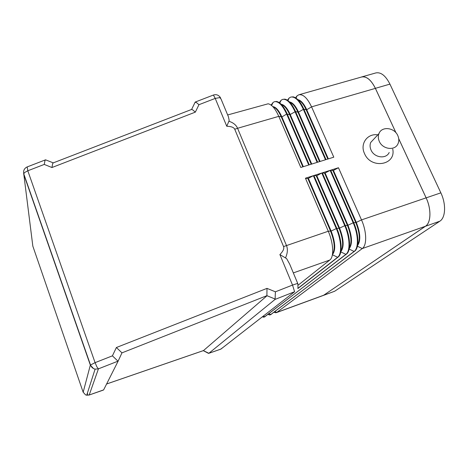 <?xml version="1.0" encoding="UTF-8"?>
<svg xmlns="http://www.w3.org/2000/svg" width="468" height="468" viewBox="0 0 468 468"><rect width="100%" height="100%" fill="white"/><g stroke="black" fill="none" stroke-linecap="round" stroke-linejoin="round"><path stroke-width="0.7" d="M374.587 138.3L370.709 142.453C369.779 144.858 369.884 147.367 371.025 149.994C374.189 157.786 386.164 159.395 389.195 152.486M392.728 149.029C396.308 165.257 370.919 169.486 364.49 153.51C359.734 143.781 367.479 133.14 377.816 134.854M397.8 135.597C394.401 127.384 381.607 126.021 378.94 133.649C377.992 136.106 378.109 138.68 379.291 141.371C382.555 149.345 394.828 151.018 397.905 143.957C399.14 141.342 399.105 138.551 397.8 135.597M228.887 121.247L226.758 126.255C231.256 126.401 233.918 127.395 234.737 129.244L237.574 128.285C236.17 125.014 233.275 122.669 228.887 121.247L229.168 120.34L228.419 116.784L220.99 98.906L219.714 97.601L215.227 98.409L226.758 126.255M234.737 129.244L283.567 246.583C284.357 248.602 283.128 251.257 279.893 254.563L286.632 258.623L289.704 264.168L297.747 283.52M191.547 109.477L192.646 109.845L195.343 112.133L198.959 104.692L196.256 102.428L195.021 102.258M279.893 254.563L292.529 285.076L275.395 291.81L275.09 299.397L208.863 353.287L203.358 350.626M207.932 352.995L208.634 353.358M275.395 291.81L266.994 288.376L116.392 347.513L112.408 355.844L95.086 362.653L27.805 170.773L44.249 164.426L44.975 160.571L45.548 159.828L53.282 162.87L52.65 163.654L51.954 167.526L195.343 112.133M112.408 355.844L118.076 361.255L103.627 389.891L89.207 394.992L98.426 368.848L96.934 366.941L95.086 362.653L90.342 365.093L83.164 392.231M118.076 361.255L121.961 352.866L266.895 295.671L275.26 299.099M116.392 347.513L121.961 352.866M106.599 384.006L203.475 350.585L266.737 295.981M266.994 288.376L266.895 295.671M53.487 259.518L53.463 258.874M285.585 257.745C287.609 253.124 287.902 249.046 286.469 245.519L237.574 128.285L278.782 116.351L300.807 167.474L308.74 164.999L286.662 114.069C282.537 105.183 278.472 101.065 274.453 101.702L273.078 102.428L271.13 105.136M274.453 101.702L276.541 101.457C280.221 102.235 283.766 106.388 287.188 113.917L309.266 164.83L317.146 162.373L295.015 111.647C290.88 102.802 286.755 98.713 282.649 99.374L284.901 99.146C288.61 99.982 292.161 104.101 295.536 111.495L317.667 162.209L325.494 159.763L303.317 109.243C299.163 100.439 294.992 96.379 290.798 97.069L293.208 96.847C296.952 97.748 300.497 101.831 303.837 109.091L326.015 159.6L333.789 157.172L311.565 106.856C307.394 98.087 303.17 94.056 298.888 94.776L297.098 95.794L295.56 97.806M297.929 288.306L337.615 257.271C342.055 254.218 341.523 240.324 336.27 228.519L313.373 175.693L307.874 178.554L305.428 178.209L328.279 231.245C333.409 242.874 334.146 256.546 330.028 259.845L298.227 285.123M307.874 178.554L330.601 231.239C334.667 241.728 335.293 249.403 332.473 254.259M332.403 254.691C335.878 250.316 335.457 242.436 331.133 231.057L308.4 178.384M262.384 316.807L263.56 317.187L264.648 316.865L345.887 254.352C350.444 251.263 350.005 237.381 344.735 225.629L321.791 173.02L316.801 175.716L313.899 175.523L336.802 228.337C341.897 239.803 342.582 253.34 338.463 256.809L297.835 288.569M316.28 175.88L339.06 228.349C343.062 238.592 343.682 246.203 340.915 251.17M340.833 251.655C344.272 247.133 343.857 239.306 339.587 228.168L316.801 175.716M268.047 314.402L269.545 314.97L270.715 314.642L354.1 251.451C358.769 248.327 358.43 234.456 353.147 222.756L330.151 170.37L324.628 173.23L347.461 225.477C351.404 235.48 352.018 243.021 349.309 248.093M324.628 173.23L322.312 172.856L345.267 225.447C350.321 236.755 350.971 250.158 346.841 253.785L264.227 317.099M349.216 248.631C352.603 243.974 352.193 236.2 347.987 225.295L325.149 173.061M313.373 175.693L305.428 178.209M321.791 173.02L313.899 175.523M330.151 170.37L322.312 172.856M274.078 312.244L275.506 312.764L276.752 312.431L362.261 248.566C367.041 245.407 366.795 231.555 361.501 219.901L338.458 167.731L333.444 170.428L330.671 170.2L353.673 222.575C358.693 233.731 359.301 246.993 355.177 250.772L270.282 314.876M332.923 170.592L355.809 222.628C359.687 232.391 360.301 239.862 357.651 245.021M357.546 245.612C360.886 240.839 360.483 233.117 356.329 222.446L333.444 170.428M338.458 167.731L330.671 170.2M398.718 138.674L426.137 197.865C431.525 209.132 431.057 222.867 425.441 226.284L323.329 295.466L425.418 226.266C431.034 222.85 431.502 209.114 426.114 197.847L398.724 138.727M302.819 166.848L281.356 117.088C278.682 111.144 275.892 107.722 272.979 106.821M227.664 114.958L268.141 103.791C271.773 104.499 275.319 108.687 278.782 116.351L281.876 116.936L303.346 166.678M395.957 132.76L375.389 88.37C371.118 79.882 366.514 76.097 361.577 77.009L298.888 94.776M272.739 106.569C275.845 106.915 278.893 110.372 281.876 116.936L286.662 114.069L289.698 114.666C287.089 108.892 284.328 105.511 281.408 104.516M311.214 164.221L289.698 114.666L290.219 114.514L311.741 164.057M272.323 104.007L272.686 103.252M282.649 99.374L281.139 100.199L279.326 102.667M281.133 104.229C284.269 104.692 287.293 108.12 290.219 114.514L295.536 111.495L297.987 112.261C295.443 106.651 292.711 103.311 289.797 102.235M280.426 101.696L280.736 101.053M319.556 161.618L297.987 112.261L298.502 112.109L320.077 161.454M290.798 97.069L289.148 97.987L287.469 100.228M289.487 101.913C292.635 102.474 295.641 105.873 298.502 112.109L303.837 109.091L306.218 109.869C303.738 104.422 301.041 101.123 298.139 99.971M288.481 99.397L288.727 98.877M327.84 159.032L306.218 109.869L306.733 109.723L328.355 158.868M297.788 99.614C300.947 100.275 303.931 103.644 306.733 109.723L311.565 106.856L375.389 88.37M360.968 77.179L361.577 76.968C366.514 76.056 371.118 79.847 375.389 88.329L395.992 132.801M361.577 76.968L375.874 72.92C380.958 71.961 385.644 75.693 389.938 84.117L440.85 192.839C446.256 204.019 445.635 217.725 439.838 221.2L334.684 291.231L323.014 295.56M297.964 288.189L297.888 283.86L297.016 283.614L292.529 285.076L294.6 291.728L220.925 349.081L208.863 353.287M198.959 104.692L215.227 98.409L213.408 95.033M222.821 347.607L220.779 349.151L208.786 353.328M220.615 349.192L222.791 347.625M45.548 159.828L27.132 166.936C24.324 168.304 23.195 170.568 23.733 173.722L24.74 172.458L27.805 170.773L27.173 166.918M23.687 174.143L90.342 365.093L93.571 368.655L95.103 369.135C92.828 368.579 91.289 367.169 90.482 364.905L23.733 173.722L32.836 246.15L83.146 392.19L85.562 394.863L86.715 395.22L95.103 369.135L98.426 368.848L118.018 361.15M88.973 395.068L86.715 395.22L89.101 395.045L103.369 390.072M203.557 350.538L106.61 383.982M275.09 299.397L294.6 291.728M283.567 246.583L328.279 231.245L331.133 231.057L336.802 228.337L339.06 228.349L345.267 225.447L347.461 225.477L353.673 222.575L355.809 222.628L361.501 219.901L426.114 197.847M44.249 164.426L51.954 167.526M87.288 393.436L87.849 394.29M296.507 97.063L295.641 97.859M332.391 254.762L337.615 257.271L338.136 257.09M340.786 251.901L345.887 254.352L346.402 254.171M263.197 316.175L265.028 316.725M349.128 249.058L354.1 251.451L354.615 251.269M268.872 313.771L271.095 314.502M329.811 260.027L293.337 272.908M357.412 246.232L362.261 248.566L425.418 226.266M274.956 311.577L276.752 312.431L323.85 295.173M271.212 105.201L271.715 104.107M279.414 102.732L279.835 101.796M287.557 100.281L287.902 99.508M440.85 192.839L426.137 197.865M389.938 84.117L375.389 88.329M439.838 221.2L425.441 226.284M334.684 291.231L323.856 295.197M378.94 133.649L370.709 142.453M220.568 97.871C218.849 95.074 216.468 94.126 213.431 95.027L195.209 102.059L191.623 109.448M208.494 353.358L203.276 350.649M191.599 109.453L53.217 162.893M262.56 316.672L263.56 317.187M268.205 314.28L269.545 314.97M274.248 312.115L275.506 312.764M323.329 295.443L276.307 312.671M271.604 105.511L273.078 102.428M279.8 103.018L281.139 100.199M287.937 100.556L289.148 97.987M296.016 98.11L297.098 95.794"/></g></svg>
